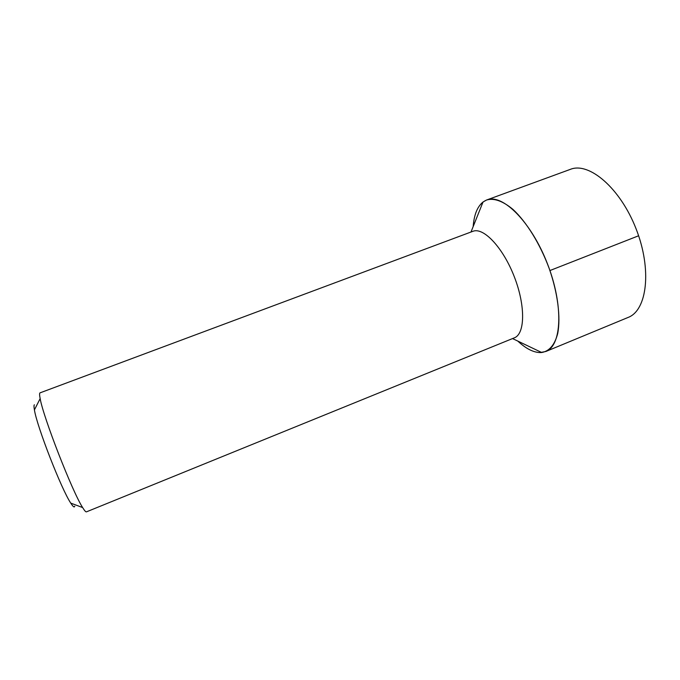 <?xml version="1.0" encoding="UTF-8"?>
<svg xmlns="http://www.w3.org/2000/svg" width="680" height="680" viewBox="0 0 680 680"><rect width="100%" height="100%" fill="white"/><g stroke="black" fill="none" stroke-linecap="round" stroke-linejoin="round"><path stroke-width="1.02" d="M519.435 342.567C526.762 349.036 533.621 352.368 539.996 352.58L541.705 352.512C549.346 351.22 554.676 344.904 557.702 333.565C560.83 317.475 557.821 293.207 549.211 268.515C540.115 243.933 526.447 221.867 512.958 209.397C502.741 200.957 493.935 197.838 486.531 200.039L483.029 202.002C477.343 206.609 474.054 214.795 473.169 226.576C474.258 212.373 478.712 203.532 486.531 200.039L486.761 199.954C502.384 193.367 531.131 221.672 547.375 263.611C563.796 305.473 561.799 345.772 545.836 351.492L539.996 352.58C533.12 352.333 525.725 348.5 517.82 341.096M545.836 351.492L628.116 317.433C647.029 310.445 652.179 269.815 636.149 228.999C620.321 188.105 589.033 161.679 570.375 169.345L486.761 199.954M473.238 231.183L39.959 392.887C39.414 393.278 39.474 395.173 40.154 398.582C43.222 417.036 72.411 491.895 82.637 507.56C84.541 510.68 85.816 512.108 86.445 511.853L514.335 337.841C525.011 333.999 525.674 306.102 514.437 277.108C503.336 248.064 483.922 227.324 473.238 231.183M34.374 404.778C33.864 405.195 33.881 406.903 34.416 409.896C36.839 426.19 61.506 489.481 70.754 503.115C73.1 506.779 74.426 507.79 74.749 506.149M638.613 235.773L549.933 270.547M470.993 232.007L483.029 202.002M512.542 338.572L541.705 352.512M70.754 503.115L82.637 507.56M34.416 409.896L40.154 398.582"/></g></svg>
